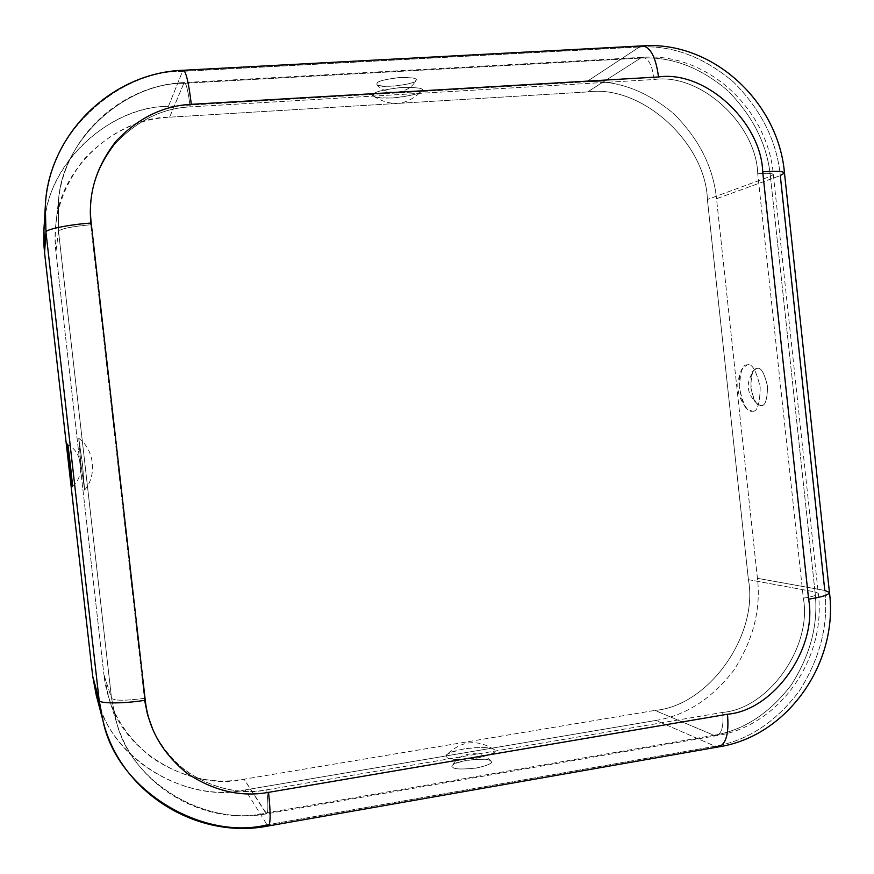 <?xml version="1.0" encoding="UTF-8"?>
<svg xmlns="http://www.w3.org/2000/svg" width="874" height="874" viewBox="0 0 874 874"><rect width="100%" height="100%" fill="white"/><g stroke="black" fill="none" stroke-linecap="round" stroke-linejoin="round"><path stroke-width="0.66" stroke-dasharray="4.37 3.28" d="M761.101 405.558L758.403 404.771C751.421 403.854 747.718 372.564 754.437 369.833L757.113 368.446C760.926 367.047 764.4 373.001 767.525 386.308C767.285 399.877 765.143 406.301 761.101 405.558C765.143 406.301 767.285 399.877 767.525 386.308C764.4 373.001 760.926 367.047 757.113 368.446C753.126 367.965 751.05 374.378 750.886 387.685C753.891 400.729 757.299 406.683 761.101 405.558M752.274 411.239C757.266 412.211 759.91 404.203 760.183 387.204C756.283 370.543 751.979 363.103 747.281 364.884L742.867 368.03C736.411 373.799 740.092 405.175 747.521 409.13L752.274 411.239C747.576 412.604 743.381 405.165 739.666 388.897C739.83 372.313 742.376 364.305 747.281 364.884C751.979 363.103 756.283 370.543 760.183 387.204C759.91 404.203 757.266 412.211 752.274 411.239M373.559 94.141L373.504 96.173C376.126 98.314 385.073 98.664 400.347 97.243C413.391 95.058 420.394 93.092 421.355 91.344L421.661 91.027C424.884 88.405 418.264 87.192 401.789 87.389C384.047 89.552 374.629 91.814 373.559 94.141C374.771 91.683 384.647 89.399 403.165 87.302C419.345 87.389 425.409 88.733 421.355 91.344C419.782 93.769 410.037 95.998 392.098 98.019C376.17 98.008 369.986 96.719 373.559 94.141M490.478 760.872L490.893 761.21C493.515 763.068 488.38 765.395 475.478 768.202C461.625 769.481 454.076 769.186 452.841 767.317L452.317 765.646C452.481 760.325 492.521 757.07 490.478 760.872C488.828 758.96 480.831 758.774 466.476 760.325C454.087 763.33 449.542 765.668 452.841 767.317C454.272 769.317 462.357 769.524 477.084 767.94C489.615 764.837 494.072 762.478 490.478 760.872M415.467 80.845C418.253 83.806 377.612 89.214 376.902 84.538L377.131 83.03C377.929 81.173 385.183 79.359 398.861 77.589C412.167 77.294 417.827 78.223 415.849 80.386L415.467 80.845C418.668 78.704 413.795 77.567 400.838 77.447C386.024 79.13 378.125 80.987 377.131 83.03C374.236 85.149 379.185 86.242 391.989 86.308C406.41 84.68 414.243 82.866 415.467 80.845M84.614 490.019L80.878 463.886L78.736 438.278L82.418 463.777L84.614 490.019L82.495 464.422L78.736 438.278L80.878 463.886L84.614 490.019M446.964 757.397C448.624 759.757 458.457 760.03 476.483 758.195C492.346 754.491 498.235 751.629 494.138 749.586L493.919 749.444C492.608 747.773 485.507 747.226 472.637 747.783C457.67 749.652 448.974 752.066 446.548 755.049L446.964 757.397C442.91 755.398 448.602 752.569 464.039 748.876C481.88 746.953 491.844 747.139 493.919 749.444C498.453 751.367 492.881 754.24 477.237 758.075C458.806 760.041 448.723 759.823 446.964 757.397M152.895 729.703C170.452 773.741 225.885 799.076 266.788 789.801C268.307 804.288 268.274 812.285 266.679 813.792L265.794 813.049C209.247 826.924 132.477 785.267 116.745 723.104L111.533 698.304L116.745 723.104C132.477 785.267 209.247 826.924 265.794 813.049L244.065 779.204C192.553 791.494 122.884 753.377 108.638 697.07L103.919 674.597L111.533 698.304C114.461 700.85 125.408 700.85 144.385 698.315L90.765 224.749C87.389 196.366 95.474 169.447 115.029 143.97C136.989 120.656 162.018 108.289 190.117 106.89L654.178 79.512C700.598 72.76 756.283 124.283 757.725 173.708L803.337 598.144C812.35 646.356 769.153 708.541 722.7 712.408L266.788 789.801C239.247 794.728 212.262 788.414 185.834 770.846C161.242 750.679 147.422 726.491 144.385 698.315C125.408 700.85 114.461 700.85 111.533 698.304L103.919 674.597C107.404 706.771 123.245 734.389 151.442 757.452C181.737 777.521 212.611 784.776 244.065 779.204L654.921 710.409C708.858 705.963 758.785 634.83 748.406 579.648L707.383 199.48C705.744 142.943 641.483 84.112 587.612 91.934L169.622 117.192C137.535 118.831 108.911 132.968 83.751 159.603C61.344 188.697 52.058 219.44 55.914 251.81L103.919 674.597L55.914 251.81L58.514 231.304L111.533 698.304L58.514 231.304C60.874 228.682 71.624 226.497 90.765 224.749L144.625 700.314M45.066 218.511C51.074 157.44 113.784 106.213 168.409 106.366L586.509 81.817C616.782 79.905 645.755 90.448 673.428 113.445C699.014 138.846 713.381 167.284 716.516 198.748L757.441 578.315C761.057 609.506 753.126 640.238 733.657 670.5C711.676 698.883 685.795 715.522 656.013 720.416L245.266 789.91C191.788 802.441 118.897 765.952 100.171 707.525M55.914 251.81L55.87 224.268C59.41 166.989 117.979 116.963 169.622 117.192L183.846 83.281C127.047 82.713 62.393 137.6 58.471 200.878L58.514 231.304L55.914 251.81M58.514 231.304L58.471 200.878C62.393 137.6 127.047 82.713 183.846 83.281L184.48 82.549C186.435 83.751 188.314 91.857 190.117 106.89C162.018 108.289 136.989 120.656 115.029 143.97C95.474 169.447 87.389 196.366 90.765 224.749C71.624 226.497 60.874 228.682 58.514 231.304M169.622 117.192L587.612 91.934L640.587 58.088L183.846 83.281L169.622 117.192M183.846 83.281L640.587 58.088L642.74 57.313C648.508 58.208 652.321 65.605 654.178 79.512L190.117 106.89C188.314 91.857 186.435 83.751 184.48 82.549L183.846 83.281M45.306 206.428C45.71 135.437 118.066 70.182 182.502 71.34L168.409 106.366C109.709 105.645 44.137 165.317 43.929 229.622M183.42 70.248L182.502 71.34C117.946 70.16 45.524 135.667 45.284 206.745M182.502 71.34L639.386 47.01L586.509 81.817L168.409 106.366L182.502 71.34L639.386 47.01C672.248 45.109 703.657 56.821 733.614 82.134C761.32 110.069 776.877 141.217 780.285 175.598L784.481 173.052M642.499 45.874L639.386 47.01L586.509 81.817C616.782 79.905 645.755 90.448 673.428 113.445C699.014 138.846 713.381 167.284 716.516 198.748L780.285 175.598L716.516 198.748L757.441 578.315L824.783 590.442L757.441 578.315C761.057 609.506 753.126 640.238 733.657 670.5C711.676 698.883 685.795 715.522 656.013 720.416L715.161 746.243L267.127 824.837L268.405 825.952M265.794 813.049L713.971 735.296L654.921 710.409L244.065 779.204L266.679 813.792C268.274 812.285 268.307 804.288 266.788 789.801L722.7 712.408C723.847 725.868 721.782 733.636 716.516 735.689L713.971 735.296L265.794 813.049M96.227 695.081C108.944 758.577 187.211 804.189 245.266 789.91L267.127 824.837L245.266 789.91L656.013 720.416L715.161 746.243L718.832 746.844M103.045 720.974C117.105 791.101 203.391 840.963 267.127 824.837L715.161 746.243C747.423 740.737 775.413 722.416 799.153 691.29C820.173 658.133 828.716 624.517 824.783 590.442L780.285 175.598C776.877 141.217 761.32 110.069 733.614 82.134C703.657 56.821 672.248 45.109 639.386 47.01M748.406 579.648L815.027 591.916L770.409 176.362L707.383 199.48L748.406 579.648C758.785 634.83 708.858 705.963 654.921 710.409L713.971 735.296C743.665 730.293 769.47 713.468 791.363 684.823C810.755 654.298 818.643 623.326 815.027 591.916L818.272 593.348C817.889 595.052 812.918 596.647 803.337 598.144L757.725 173.708C767.427 172.986 772.627 173.281 773.326 174.571L770.409 176.362L815.027 591.916L748.406 579.648M587.612 91.934C641.483 84.112 705.744 142.943 707.383 199.48L770.409 176.362C767.263 144.669 752.918 115.98 727.365 90.284C699.735 67.014 670.817 56.275 640.587 58.088L587.612 91.934M640.587 58.088C670.817 56.275 699.735 67.014 727.365 90.284C752.918 115.98 767.263 144.669 770.409 176.362L773.326 174.571C772.627 173.281 767.427 172.986 757.725 173.708C756.283 124.283 700.598 72.76 654.178 79.512C652.321 65.605 648.508 58.208 642.74 57.313L640.587 58.088M829.459 592.463L824.783 590.442C828.716 624.517 820.173 658.133 799.153 691.29C775.413 722.416 747.423 740.737 715.161 746.243M815.027 591.916C818.643 623.326 810.755 654.298 791.363 684.823C769.47 713.468 743.665 730.293 713.971 735.296L716.516 735.689C721.782 733.636 723.847 725.868 722.7 712.408C769.153 708.541 812.35 646.356 803.337 598.144C812.918 596.647 817.889 595.052 818.272 593.348L815.027 591.916M758.403 404.771C746.363 394.382 745.041 382.736 754.437 369.833M742.867 368.03C734.826 382.845 736.378 396.534 747.521 409.119M373.504 96.173C391.071 107.229 407.12 105.525 421.661 91.027M490.893 761.21C481.814 749.586 458.926 751.793 452.317 765.646M72.378 486.261C85.412 476.352 82.604 451.454 67.637 444.702M376.902 84.538C386.395 96.752 409.502 93.911 415.849 80.386M78.758 438.289C94.316 449.575 97.254 475.532 84.658 490.008M494.138 749.586C477.007 738.836 461.144 740.649 446.548 755.049M55.87 224.268L58.471 200.878C64.457 136.901 121.464 84.756 184.48 82.549L642.74 57.313C706.891 52.374 767.842 108.966 773.326 174.571L818.272 593.348C826.738 658.133 779.663 726.141 716.516 735.689L266.679 813.792C203.5 826.159 135.033 786.054 116.745 723.104L108.638 697.07"/><path stroke-width="1.31" d="M72.356 486.261L72.378 486.261C73.645 492.51 67.407 437.874 67.637 444.702L67.637 444.702C66.304 437.83 72.52 492.586 72.356 486.261C72.52 492.586 66.304 437.83 67.637 444.702L72.378 486.261M100.171 707.525L92.699 676.247L99.144 700.183L45.983 232.276C44.203 229.633 69.079 224.487 91.213 223.045C87.815 194.443 95.965 167.316 115.663 141.664C137.786 118.176 163.001 105.732 191.308 104.323C163.001 105.732 137.786 118.176 115.663 141.664C95.965 167.316 87.815 194.443 91.213 223.045L145.248 700.227C148.307 728.621 162.225 752.984 187.003 773.293C213.638 790.981 240.82 797.339 268.547 792.357L727.485 714.233C774.222 710.333 817.671 647.71 808.614 599.171L762.707 171.828C761.243 122.065 705.231 70.171 658.526 76.956L191.308 104.323C188.784 83.259 186.151 71.897 183.42 70.248C186.151 71.897 188.784 83.259 191.308 104.323L658.526 76.956C655.904 57.466 650.562 47.109 642.499 45.874C650.562 47.109 655.904 57.466 658.526 76.956C705.231 70.171 761.243 122.065 762.707 171.828L808.614 599.171C821.997 597.084 828.945 594.844 829.459 592.463C828.945 594.844 821.997 597.084 808.614 599.171C817.671 647.71 774.222 710.333 727.485 714.233L268.547 792.357C240.82 797.339 213.638 790.981 187.003 773.293C162.225 752.984 148.307 728.621 145.248 700.227L91.213 223.045C69.079 224.487 44.203 229.633 45.983 232.276L44.563 252.728L43.94 245.627L43.853 230.998L45.066 218.511M92.699 676.247L44.563 252.728L92.699 676.247L96.227 695.081L103.045 720.974L99.144 700.183C98.074 703.745 123.442 703.843 145.248 700.227C123.442 703.843 98.074 703.745 99.144 700.183L92.699 676.247M45.306 206.428L45.983 232.276L45.284 206.745L43.929 229.622L44.563 252.728L45.983 232.276L99.144 700.183L103.045 720.974C120.415 792.805 197.305 840.122 268.405 825.952C270.634 823.865 270.678 812.667 268.547 792.357C270.678 812.667 270.634 823.865 268.405 825.952L267.127 824.837C203.391 840.963 117.105 791.101 103.045 720.974M182.502 71.34L183.42 70.248L642.499 45.874C712.649 40.685 778.505 101.963 784.481 173.052C783.519 171.238 776.265 170.834 762.707 171.828C776.265 170.834 783.519 171.238 784.481 173.052L780.285 175.598L824.783 590.442L829.459 592.463C838.581 662.667 787.78 736.192 718.832 746.844C726.196 743.982 729.08 733.111 727.485 714.233C729.08 733.111 726.196 743.982 718.832 746.844L715.161 746.243M144.625 700.314L147.63 715.008L152.895 729.703M639.386 47.01L642.499 45.874M45.284 206.745C48.19 133.93 111.992 72.476 183.42 70.248M718.832 746.844L268.405 825.952M784.481 173.052L829.459 592.463"/></g></svg>
